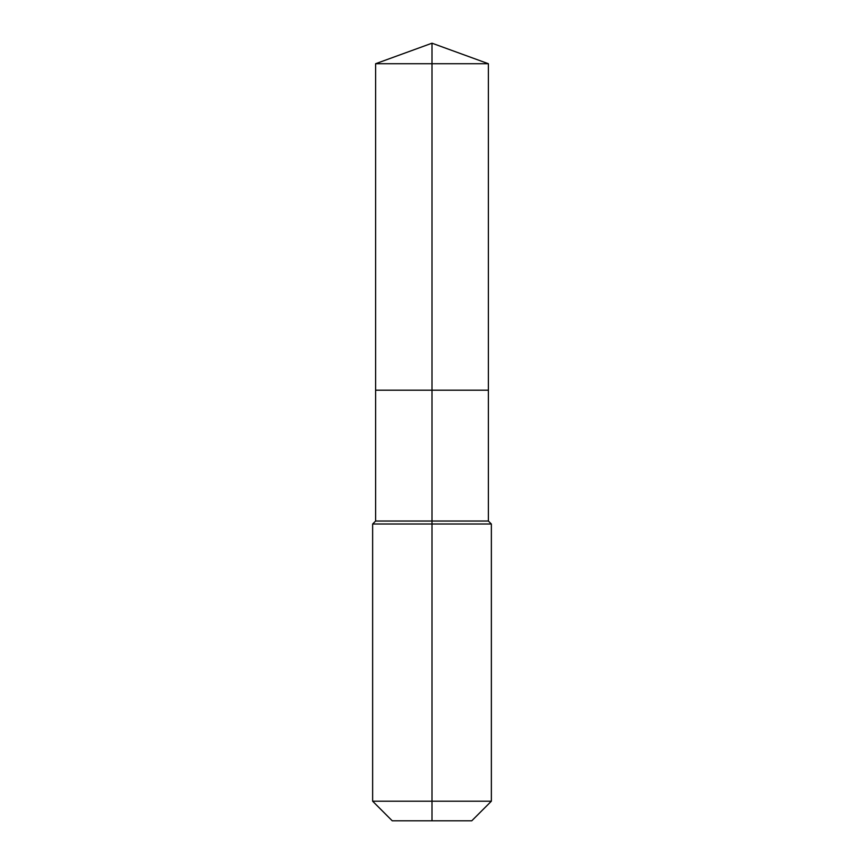 <?xml version="1.0" encoding="UTF-8"?>
<svg xmlns="http://www.w3.org/2000/svg" width="864" height="864" viewBox="0 0 864 864"><rect width="100%" height="100%" fill="white"/><g stroke="black" fill="none" stroke-linecap="round" stroke-linejoin="round"><path stroke-width="1.3" d="M372.643 801.209L491.357 801.209L471.766 820.8L392.234 820.8L372.643 801.209L372.643 524.005L432 524.005L432 521.035L375.613 521.035L375.613 390.193L432 390.193L432 63.72L488.387 63.72L432 43.2L432 63.72L375.613 63.72L375.613 390.193L488.387 390.193L488.387 63.72M432 521.035L488.387 521.035L488.387 390.193L432 390.193L432 521.035M432 820.8L432 524.005L491.357 524.005L488.387 521.035M432 43.2L375.613 63.72M491.357 801.209L491.357 524.005M375.613 521.035L372.643 524.005"/></g></svg>
